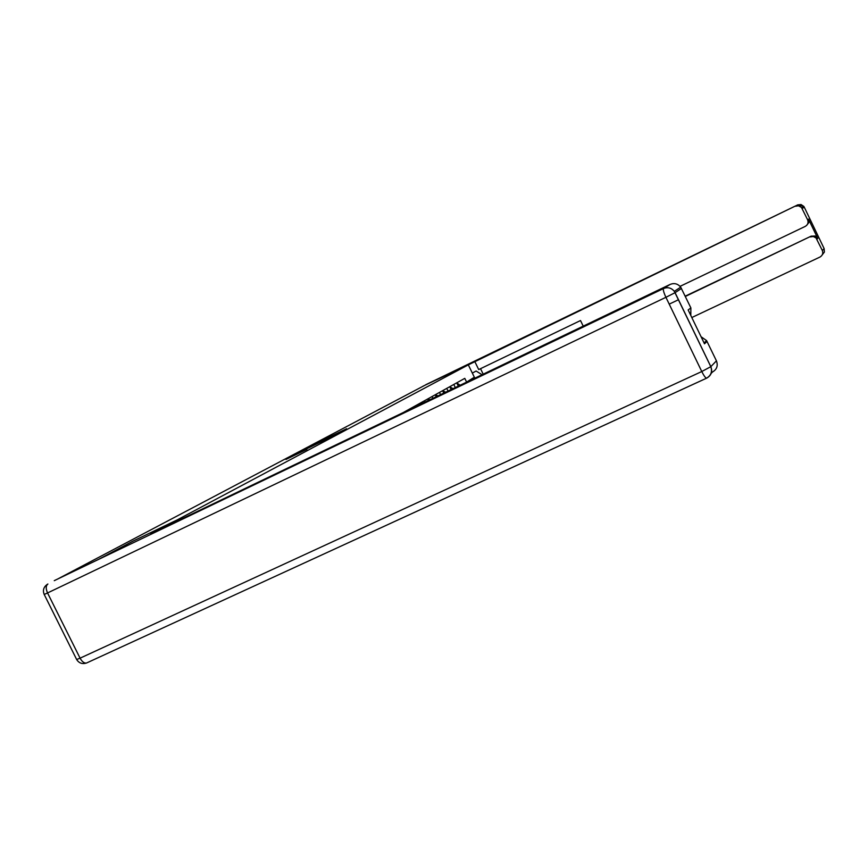 <?xml version="1.0" encoding="UTF-8"?>
<svg xmlns="http://www.w3.org/2000/svg" width="868" height="868" viewBox="0 0 868 868"><rect width="100%" height="100%" fill="white"/><g stroke="black" fill="none" stroke-linecap="round" stroke-linejoin="round"><path stroke-width="1.3" d="M346.582 428.738L317.08 442.962L346.582 428.738M306.881 449.32L285.919 459.443L306.892 449.342M177.506 519.748L132.891 541.176L98.681 559.307L58.254 578.706L425.331 385.045L468.319 364.864L177.506 519.748L177.983 520.724M336.448 434.108L307.174 448.203L336.448 434.108M336.274 434.271L296.715 453.736L336.274 434.271M456.709 382.842L458.315 386.13M453.79 384.47L455.299 387.573M451.132 389.569L449.743 386.716M446.738 388.387L448.04 391.056M443.765 393.117L442.582 390.698L445.664 392.206M439.49 392.412L440.586 394.636M436.181 396.752L435.215 394.788M432.047 396.546L432.915 398.325M428.38 400.495L427.653 398.987M424.376 400.81L425.016 402.112M420.362 404.347L419.862 403.316M416.499 405.193L416.9 406.007M466.246 382.321L473.537 377.732L473.971 378.611M466.431 381.746L464.781 378.361L403.045 412.669M468.319 364.864L474.829 378.198M473.537 377.732L472.886 379.132M343.185 430.495L315.117 444.112L343.229 430.582M326.021 439.392L318.35 443.081L326.108 439.577M458.532 386.021L457.729 384.936M460.149 385.24L456.742 382.907M465.932 366.025L797.692 204.902L425.776 384.719L465.932 366.014M472.333 373.088L476.098 371.027L482.076 374.716M480.525 368.683L483.205 374.173M583.231 326.151L580.508 320.542L478.702 369.562L474.698 361.348M669.217 304.136L678.516 299.71M685.34 296.455L811.157 236.15L815.182 236.02L817.764 238.429L808.509 219.116L808.77 222.62L806.6 225.43M691.807 317.536L819.935 257.069C822.538 255.507 823.341 253.315 822.321 250.483L816.029 237.941L813.327 236.508L810.267 236.921M680.056 286.353L805.222 226.407C807.837 224.823 808.629 222.62 807.609 219.788L801.446 207.376L798.462 205.781L795.555 206.237M423.4 385.978L422.586 386.499M685.21 296.172L811.157 236.15M54.272 580.659L98.323 559.502L132.782 541.241L173.763 521.549L174.251 522.514M173.763 521.549L150.793 533.777L670.15 284.411C674.295 282.784 677.81 283.706 680.707 287.156L690.874 307.912L690.798 315.453M701.073 336.73L706.606 340.614L716.425 360.838C718.205 365.699 716.881 369.432 712.454 372.025L710.838 373.761M690.874 307.912L688.15 309.963L704.49 343.804L707.051 341.417M451.36 389.472L450.731 388.734M453.031 388.658L449.754 386.748M438.025 395.873L435.291 394.745M430.094 399.681L427.794 398.911M421.837 403.642L420.079 403.197M413.211 407.776L412.137 407.613M807.609 219.788L808.509 219.116M817.764 238.429L816.918 239.221M822.321 250.483L824.133 248.606L804.256 207.148L802.195 208.504M824.133 248.606L824.394 252.067L822.246 254.845M804.256 207.148L803.822 206.41L801.75 207.767M797.692 204.902L801.045 204.544L803.822 206.41L797.952 204.783M54.662 580.453L663.543 288.534C662.902 289.543 663.695 292.473 665.919 297.301L47.545 592.952L80.073 658.172L701.778 371.537L665.919 297.301L675.087 292.679L710.838 366.654L716.425 360.838M681.478 288.447L675.109 292.657L674.327 291.344C671.365 287.818 667.774 286.874 663.543 288.534L670.15 284.411M706.845 378.036L706.802 378.09C711.304 375.432 712.661 371.623 710.838 366.654L701.778 371.537C703.829 375.616 705.402 377.83 706.519 378.188C711.033 375.54 712.465 371.699 710.816 366.676L674.327 291.344L680.707 287.156M706.563 378.188L86.464 663.043C84.163 663.336 82.037 661.709 80.073 658.172L76.655 659.506C78.934 663.141 82.21 664.324 86.464 663.043L706.802 378.09M76.623 659.441L44.203 594.461L47.545 592.952C45.678 588.634 45.798 585.661 47.892 584.023L47.241 584.392C43.595 587.05 42.586 590.403 44.203 594.461L44.192 594.439M816.669 238.754L817.515 237.973M706.606 340.614L704.078 342.947"/></g></svg>
